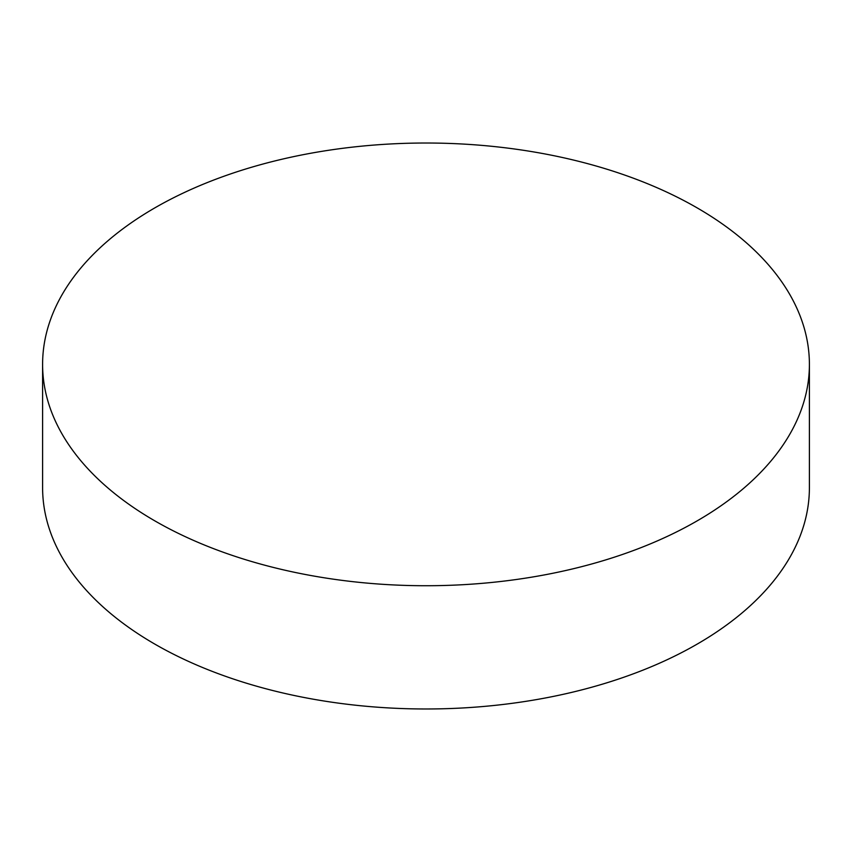 <?xml version="1.0" encoding="UTF-8"?>
<svg xmlns="http://www.w3.org/2000/svg" width="852" height="852" viewBox="0 0 852 852"><rect width="100%" height="100%" fill="white"/><g stroke="black" fill="none" stroke-linecap="round" stroke-linejoin="round"><path stroke-width="1.28" d="M697.106 207.856A383.4 221.35 180 0 1 809.4 364.379A383.4 221.35 180 0 1 572.725 568.88A383.4 221.35 180 0 1 154.894 520.902A383.4 221.35 180 0 1 42.6 364.379A383.4 221.35 180 0 1 279.275 159.867A383.4 221.35 180 0 1 697.106 207.856M42.6 364.379L42.6 487.621A383.4 221.35 0 0 0 154.894 644.144A383.4 221.35 0 0 0 572.725 692.133A383.4 221.35 0 0 0 809.4 487.621L809.4 364.379"/></g></svg>
